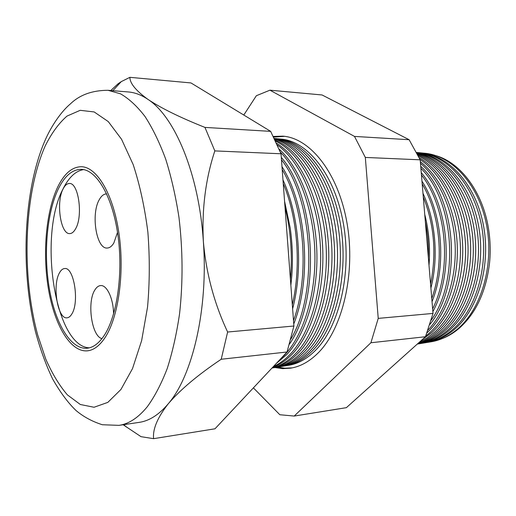<?xml version="1.0" encoding="UTF-8"?>
<svg xmlns="http://www.w3.org/2000/svg" width="516" height="516" viewBox="0 0 516 516"><rect width="100%" height="100%" fill="white"/><g stroke="black" fill="none" stroke-linecap="round" stroke-linejoin="round"><path stroke-width="0.77" d="M106.67 193.926L106.483 193.926C103.774 193.971 101.388 195.874 99.311 199.621C90.739 213.946 96.344 249.267 107.231 248.035C109.663 247.938 111.869 246.255 113.849 242.984L117.519 232.4M113.572 313.98C113.443 298.738 106.947 284.832 100.659 285.58C98.492 285.735 96.569 287.186 94.892 289.934C86.785 302.028 91.648 336.438 101.955 338.612M59.521 272.783C52.058 285.084 57.631 319.41 67.035 317.817C68.776 317.675 70.363 316.424 71.776 314.076C79.645 302.324 73.949 266.791 64.668 268.546C62.726 268.662 61.011 270.074 59.521 272.783M63.107 188.921C55.851 202.266 60.585 234.619 69.815 233.587C71.956 233.509 73.898 231.89 75.633 228.723C83.269 215.914 78.49 182.361 69.344 183.502C66.99 183.541 64.906 185.347 63.107 188.921M58.398 188.779C46.859 212.624 43.383 253.498 49.297 288.354C55.193 323.158 70.499 349.551 86.985 348.248C93.132 347.668 98.853 343.43 104.148 335.542C117.216 316.024 123.414 272.609 117.783 234.193C112.217 195.712 96.273 169.441 81.128 169.338C72.266 169.512 64.687 175.988 58.398 188.779M83.553 169.603C75.607 170.944 68.783 177.362 63.081 188.843C38.113 235.38 54.754 346.681 89.384 347.829M104.871 337.87C118.345 317.862 124.775 273.151 118.983 233.561C113.268 193.9 96.84 166.849 81.27 166.726C72.105 166.894 64.274 173.595 57.792 186.837C45.943 211.431 42.396 253.44 48.485 289.27C54.554 325.035 70.299 352.215 87.294 350.848C93.583 350.248 99.446 345.92 104.871 337.87C99.446 345.92 93.583 350.248 87.294 350.848C70.299 352.215 54.554 325.035 48.485 289.27C42.396 253.44 45.943 211.431 57.792 186.837C64.274 173.595 72.105 166.894 81.27 166.726C96.84 166.849 113.268 193.9 118.983 233.561C124.775 273.151 118.345 317.862 104.871 337.87M442.07 338.644C448.165 336.335 453.945 332.82 459.414 328.099C476.191 313.031 486.253 291.127 489.607 262.38C490.664 251.105 490.297 239.882 488.504 228.704C482.77 191.939 460.569 162.708 436.085 155.709M422.127 153L424.468 153.233C451.532 155.342 478.326 183.87 486.349 223.931C494.476 263.934 481.776 308.304 457.989 328.64C449.449 335.955 440.335 340.367 430.641 341.876L428.319 342.256M426.887 342.482L427.429 342.405C437.123 340.902 446.237 336.471 454.783 329.131C478.596 308.71 491.309 264.127 483.163 223.931C475.126 183.677 448.301 155.019 421.224 152.917L420.682 152.871M417.076 152.504L419.244 152.717C446.327 154.819 473.172 183.554 481.222 223.931C489.374 264.244 476.649 308.961 452.835 329.427C444.282 336.787 435.162 341.224 425.461 342.727L423.313 343.082M421.772 343.327L422.423 343.23C432.124 341.721 441.251 337.277 449.804 329.885C473.585 309.394 486.324 264.637 478.261 224.196C470.295 183.702 443.579 154.755 416.541 152.452M416.567 152.504C443.257 156.071 469.044 185.631 476.403 225.866C483.853 266.043 471.063 309.948 447.63 330.221C439.071 337.625 429.938 342.082 420.237 343.592L418.27 343.914M417.296 344.075L417.373 344.062C427.08 342.56 436.22 338.09 444.779 330.653C467.76 310.69 480.602 267.927 473.965 228.137C467.399 188.308 442.876 157.98 416.696 152.749M416.902 153.142C442.586 159.799 465.993 190.714 471.876 230.162C477.822 269.571 464.955 311.329 442.373 331.02C434.543 337.851 426.203 342.185 417.347 344.03M417.657 343.746C425.442 341.598 432.795 337.496 439.709 331.427C461.826 312.057 474.714 271.455 469.547 232.516C464.432 193.552 442.302 162.043 417.238 153.8M417.702 154.716C442.07 164.546 462.865 196.577 467.219 234.993C471.598 273.396 458.705 312.799 437.065 331.827C431.17 337.032 424.932 340.799 418.347 343.134M419.527 342.076L427.242 337.851L434.588 332.207C455.751 313.515 468.631 275.292 465 237.47C461.388 199.64 441.896 167.19 418.276 155.858M419.127 157.599C441.76 170.686 459.646 203.51 462.388 240.566C465.122 277.614 452.287 314.386 431.705 332.646L422.256 339.625M425.752 336.045L429.415 332.994C449.5 315.108 462.278 279.562 460.266 243.223C458.247 206.877 441.709 173.86 419.966 159.373M420.334 161.631C440.883 177.517 455.873 210.36 457.266 245.668C458.634 280.981 446.237 315.128 426.964 332.859M427.945 330.137C445.695 311.58 456.641 278.556 455.138 244.816C453.583 211.076 439.729 179.607 420.469 163.288M420.727 166.339C457.247 198.841 462.439 285.593 429.854 324.448M431.131 320.275C459.846 280.491 454.267 200.924 420.888 168.306M421.25 172.628C448.907 204.878 454.719 271.693 432.872 311.632M432.64 308.878C452.313 269.616 446.895 207.18 421.443 174.95M421.959 181.142C442.296 212.482 446.811 264.837 432.04 301.692M431.776 298.519C444.682 262.954 440.522 214.559 422.191 183.928M422.978 193.306C435.601 220.558 438.755 257.536 430.899 288.051M430.57 284.103C436.697 253.672 434.272 224.602 423.281 196.906M424.745 214.417C428.964 230.962 430.383 247.951 429.002 265.392M428.37 257.839C428.757 245.558 427.751 233.509 425.352 221.68M273.641 137.095L284.619 136.334M274.989 367.553L282.697 368.624L290.482 368.185C300.235 366.676 309.452 361.593 318.14 352.938C342.579 328.711 355.808 273.377 347.042 223.293C338.406 173.124 310.31 138.14 282.891 136.147L273.312 136.443M292.198 367.876L284.806 368.185L277.492 367.14M278.859 138.907L280.981 139.114C307.684 141.003 335.007 175.066 343.456 223.899C352.015 272.654 339.251 326.609 315.515 350.338C307.001 358.884 297.958 363.89 288.386 365.341L286.283 365.689M284.516 365.96L285.406 365.838C294.965 364.38 304.001 359.368 312.509 350.796C336.226 326.996 348.977 272.841 340.412 223.899C331.962 174.872 304.646 140.7 277.976 138.817L277.079 138.752M274.312 138.456L275.299 138.559C301.95 140.429 329.26 174.711 337.709 223.899C346.281 273.009 333.536 327.344 309.832 351.202C301.331 359.794 292.308 364.818 282.755 366.27L280.846 366.586M278.956 366.876L279.969 366.734C289.515 365.283 298.532 360.245 307.026 351.628C330.414 327.976 343.185 274.473 335.148 225.576C327.215 176.607 300.699 141.623 274.325 138.481M274.447 138.727C300.331 143.945 325.531 179.942 332.62 228.395C339.799 276.789 326.983 328.802 304.098 352.073C295.616 360.716 286.606 365.76 277.073 367.211L275.37 367.489M273.351 367.792L274.493 367.637C284.013 366.192 293.017 361.135 301.492 352.473C323.913 329.556 336.748 278.93 330.35 231.058C324.029 183.135 300.048 146.292 274.673 139.197M275.125 140.139C299.783 149.576 322.184 187.353 327.55 234.522C332.975 281.659 320.133 330.511 298.312 352.957C290.044 361.445 281.272 366.476 271.984 368.05M272.1 367.934C280.491 365.928 288.425 361.058 295.907 353.318C317.263 331.253 330.085 283.813 325.415 237.328C320.784 190.81 299.641 152.413 275.615 141.171M276.576 143.261C299.551 157.135 318.765 196.274 322.307 241.688C325.873 287.096 313.096 332.375 292.469 353.847C286.232 360.349 279.64 364.838 272.687 367.302M273.461 366.476C279.35 363.864 284.955 359.762 290.276 354.176C310.413 333.13 323.132 289.315 320.294 244.726C317.475 200.118 299.57 160.631 277.382 145.054M279.15 149.156C299.751 167.661 315.25 207.484 316.818 250.441C318.366 293.391 305.795 334.491 286.567 354.744L276.221 363.535M280.182 359.317L284.587 355.047C303.279 335.271 315.747 295.765 314.908 253.859C314.044 211.953 299.944 172.131 280.343 152.072M281.291 157.399C316.25 197.151 320.829 299.667 289.437 344.178M290.818 339.154C318.424 293.365 313.36 199.479 281.472 159.805M281.981 166.662C306.498 204.659 312.206 277.956 293.759 324.003M293.507 320.617C309.974 275.589 304.666 207.258 282.2 169.558M282.974 179.891C299.248 215.108 303.356 268.449 292.624 308.807M292.32 304.75C301.434 266.308 297.687 217.455 283.245 183.522M284.574 201.259L290.218 228.014C292.462 243.965 292.985 259.967 291.792 276.028L290.869 285.387M290.418 279.395C292.572 254.453 290.766 230.284 284.993 206.884M108.031 90.3C92.248 90.326 79.683 94.873 70.337 103.955C62.055 110.83 51.581 124.969 44.608 141.461C23.407 191.371 20.363 269.539 35.456 331.569C40.113 348.88 45.827 364.651 52.587 378.886C60.262 392.36 68.073 402.906 76.02 410.51C83.489 416.799 92.261 421.54 102.329 424.739L118.996 425.358C128.865 423.958 138.314 417.728 147.35 406.66C154.723 396.494 161.34 383.801 167.21 368.572C172.518 352.035 176.64 333.71 179.587 313.599C183.057 281.962 182.845 249.86 178.955 217.288C175.724 196.403 171.312 177.033 165.713 159.18C159.554 142.526 152.646 128.291 145.002 116.474C137.082 106.193 128.929 98.646 120.525 93.828L108.031 90.3L128.349 91.958C134.863 92.474 141.403 94.95 147.969 99.394C174.711 116.61 198.957 173.782 203.356 241.353C208.4 308.742 192.539 375.771 168.261 403.776C157.483 417.554 152.601 429.183 153.6 438.671L141.016 436.671L123.137 424.745M110.772 90.526L118.132 83.727L121.26 81.625L129.897 77.329L190.965 82.934L270.661 131.367L204.955 127.407L214.83 150.904C205.581 178.942 201.756 209.09 203.356 241.353C206.129 273.267 214.217 303.485 227.627 332.02L221.216 359.252C197.912 374.88 180.265 389.722 168.261 403.776C158.986 414.735 149.285 420.94 139.159 422.378L118.996 425.358M270.661 131.367L281.02 153.774L214.83 150.904M281.02 153.774L293.907 326.015L227.627 332.02M293.907 326.015L287.051 351.996L221.216 359.252M287.051 351.996L214.985 428.796L153.6 438.671M129.897 77.329C129.871 83.315 135.895 90.668 147.969 99.394C161.102 108.179 180.097 117.519 204.955 127.407M269.945 90.184L322.074 94.97L409.123 139.713L420.179 159.818L433.021 313.418L425.474 336.735L346.371 407.666L294.204 416.057L370.914 342.753L378.228 318.385L365.328 157.438L354.498 136.417L269.945 90.184L256.368 95.705L243.791 115.036M409.123 139.713L354.498 136.417M253.395 387.864L279.833 414.735L294.204 416.057M425.474 336.735L370.914 342.753M433.021 313.418L378.228 318.385M420.179 159.818L365.328 157.438M120.95 389.451L132.515 368.605L141.636 340.625L147.55 307.039C149.737 282.504 149.84 257.536 147.873 232.142C144.719 207.342 139.817 184.818 133.173 164.565L121.563 139.288L108.257 121.576L94.183 111.953L80.193 110.314L67.003 116.087C58.785 123.253 51.484 133.276 45.105 146.151C23.891 194.145 21.324 274.544 37.662 334.878L45.718 358.981C52.071 373.455 59.288 385.42 67.377 394.869L80.322 404.499L94.028 407.259L107.831 402.377L120.95 389.451M291.392 368.031L290.482 368.185M112.849 90.693L121.26 81.625M123.782 424.649L126.207 426.945M283.806 136.237L282.891 136.147"/></g></svg>
